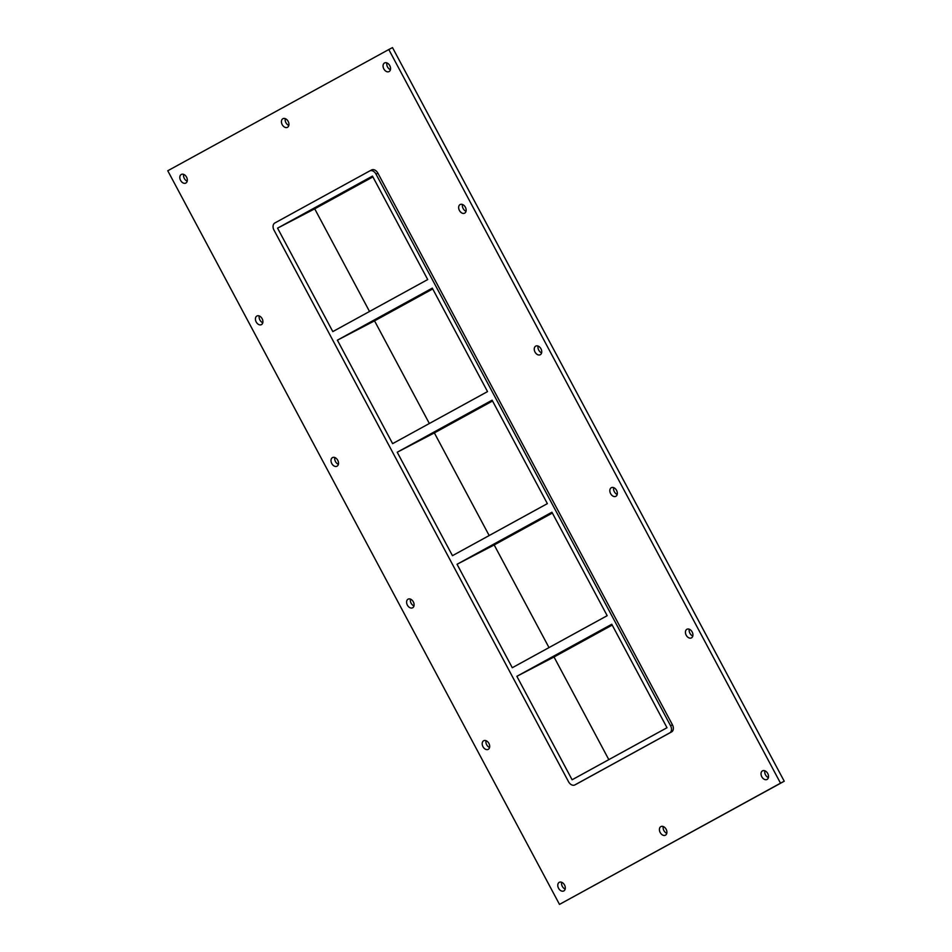 <?xml version="1.0" encoding="UTF-8"?>
<svg xmlns="http://www.w3.org/2000/svg" width="952" height="952" viewBox="0 0 952 952"><rect width="100%" height="100%" fill="white"/><g stroke="black" fill="none" stroke-linecap="round" stroke-linejoin="round"><path stroke-width="1.43" d="M183.665 174.383A4.867 3.391 -117.5 0 0 187.199 181.177M185.866 183.046A4.867 3.391 62.5 0 1 185.819 183.07A4.867 3.391 62.5 0 1 180.559 180.321A4.867 3.391 62.5 0 1 181.32 174.43A4.867 3.391 62.5 0 1 186.556 177.155A4.867 3.391 62.5 0 1 185.866 183.046M663.246 826.526A4.867 3.391 -117.5 0 0 666.781 833.321M665.448 835.178A4.867 3.391 62.5 0 1 665.4 835.202A4.867 3.391 62.5 0 1 660.152 832.453A4.867 3.391 62.5 0 1 660.914 826.574A4.867 3.391 62.5 0 1 666.15 829.287A4.867 3.391 62.5 0 1 665.448 835.178M285.279 118.643A4.867 3.391 -117.5 0 0 288.813 125.438M287.48 127.306A4.867 3.391 62.5 0 1 287.433 127.33A4.867 3.391 62.5 0 1 282.173 124.581A4.867 3.391 62.5 0 1 282.946 118.691A4.867 3.391 62.5 0 1 288.182 121.416A4.867 3.391 62.5 0 1 287.48 127.306M462.493 204.49A4.867 3.391 -117.5 0 0 466.028 211.285M464.695 213.141A4.867 3.391 62.5 0 1 464.647 213.165A4.867 3.391 62.5 0 1 459.388 210.416A4.867 3.391 62.5 0 1 460.149 204.537A4.867 3.391 62.5 0 1 465.385 207.25A4.867 3.391 62.5 0 1 464.695 213.141M259.253 315.957A4.867 3.391 -117.5 0 0 262.788 322.752M261.455 324.62A4.867 3.391 62.5 0 1 261.407 324.644A4.867 3.391 62.5 0 1 256.159 321.895A4.867 3.391 62.5 0 1 256.921 316.005A4.867 3.391 62.5 0 1 262.157 318.73A4.867 3.391 62.5 0 1 261.455 324.62M538.082 346.064A4.867 3.391 -117.5 0 0 541.617 352.859M540.284 354.715A4.867 3.391 62.5 0 1 540.236 354.739A4.867 3.391 62.5 0 1 534.988 351.99A4.867 3.391 62.5 0 1 535.75 346.112A4.867 3.391 62.5 0 1 540.986 348.825A4.867 3.391 62.5 0 1 540.284 354.715M334.842 457.543A4.867 3.391 -117.5 0 0 338.388 464.326M337.056 466.194A4.867 3.391 62.5 0 1 337.008 466.218A4.867 3.391 62.5 0 1 331.748 463.469A4.867 3.391 62.5 0 1 332.51 457.579A4.867 3.391 62.5 0 1 337.746 460.304A4.867 3.391 62.5 0 1 337.056 466.194M613.671 487.638A4.867 3.391 -117.5 0 0 617.217 494.433M615.884 496.289A4.867 3.391 62.5 0 1 615.837 496.313A4.867 3.391 62.5 0 1 610.577 493.564A4.867 3.391 62.5 0 1 611.339 487.686A4.867 3.391 62.5 0 1 616.575 490.399A4.867 3.391 62.5 0 1 615.884 496.289M410.443 599.117A4.867 3.391 -117.5 0 0 413.977 605.912M412.644 607.769A4.867 3.391 62.5 0 1 412.597 607.793A4.867 3.391 62.5 0 1 407.337 605.044A4.867 3.391 62.5 0 1 408.11 599.153A4.867 3.391 62.5 0 1 413.346 601.878A4.867 3.391 62.5 0 1 412.644 607.769M689.272 629.212A4.867 3.391 -117.5 0 0 692.806 636.007M691.473 637.864A4.867 3.391 62.5 0 1 691.426 637.888A4.867 3.391 62.5 0 1 686.178 635.139A4.867 3.391 62.5 0 1 686.939 629.26A4.867 3.391 62.5 0 1 692.175 631.973A4.867 3.391 62.5 0 1 691.473 637.864M486.032 740.692A4.867 3.391 -117.5 0 0 489.566 747.487M488.233 749.343A4.867 3.391 62.5 0 1 488.197 749.367A4.867 3.391 62.5 0 1 482.938 746.618A4.867 3.391 62.5 0 1 483.699 740.739A4.867 3.391 62.5 0 1 488.935 743.452A4.867 3.391 62.5 0 1 488.233 749.343M561.632 882.266A4.867 3.391 -117.5 0 0 565.167 889.061M563.834 890.917A4.867 3.391 62.5 0 1 563.786 890.941A4.867 3.391 62.5 0 1 558.527 888.192A4.867 3.391 62.5 0 1 559.288 882.314A4.867 3.391 62.5 0 1 564.536 885.027A4.867 3.391 62.5 0 1 563.834 890.917M386.893 62.915A4.867 3.391 -117.5 0 0 390.427 69.698M389.094 71.567A4.867 3.391 62.5 0 1 389.047 71.59A4.867 3.391 62.5 0 1 383.799 68.841A4.867 3.391 62.5 0 1 384.56 62.951A4.867 3.391 62.5 0 1 389.796 65.676A4.867 3.391 62.5 0 1 389.094 71.567M764.861 770.787A4.867 3.391 -117.5 0 0 768.395 777.582M767.062 779.438A4.867 3.391 62.5 0 1 767.026 779.462A4.867 3.391 62.5 0 1 761.767 776.713A4.867 3.391 62.5 0 1 762.528 770.834A4.867 3.391 62.5 0 1 767.764 773.548A4.867 3.391 62.5 0 1 767.062 779.438M457.043 564.274L512.283 667.733L607.174 615.682L551.934 512.224L457.043 564.274L494.183 544.949L548.995 647.586M516.865 676.313L572.104 779.771L667.007 727.721L611.767 624.262L516.865 676.313L554.016 656.987L608.816 759.636M612.196 625.071L554.016 656.987M397.222 452.236L452.462 555.682L547.352 503.632L492.113 400.185L397.222 452.236L434.362 432.898L489.173 535.548M552.374 513.033L494.183 544.949M337.389 340.185L392.629 443.644L487.531 391.593L432.291 288.135L337.389 340.185L374.541 320.86L429.352 423.509M492.541 400.994L434.362 432.898M277.567 228.147L332.807 331.605L427.71 279.555L372.47 176.096L277.567 228.147L314.719 208.821L369.519 311.471M432.72 288.944L374.541 320.86M388.797 49.528L392.51 47.6L784.234 781.235L559.49 904.4L167.766 170.765L388.797 49.528L780.521 783.163L559.49 904.4M576.603 784.008A5.843 4.07 -117.5 0 0 576.662 783.984A5.843 4.07 -117.5 0 0 576.71 783.948L671.612 731.898A5.843 4.07 -117.5 0 0 672.433 724.793L377.896 173.169A5.843 4.07 -117.5 0 0 371.625 169.956A5.843 4.07 -117.5 0 0 371.566 169.98L369.828 170.884M780.521 783.163L784.234 781.235M372.898 176.905L314.719 208.821M672.433 724.793L670.577 725.757A5.843 4.07 62.5 0 1 669.756 732.873L671.612 731.898M576.71 783.948L574.853 784.924A5.843 4.07 62.5 0 1 574.806 784.948L669.756 732.873M670.577 725.757L376.028 174.145L377.896 173.169M576.662 783.984L574.806 784.948A5.843 4.07 62.5 0 1 568.534 781.723L273.998 230.11A5.843 4.07 62.5 0 1 274.819 222.994L369.709 170.944A5.843 4.07 62.5 0 1 369.769 170.92A5.843 4.07 62.5 0 1 376.028 174.145M369.769 170.92L371.625 169.956"/></g></svg>
